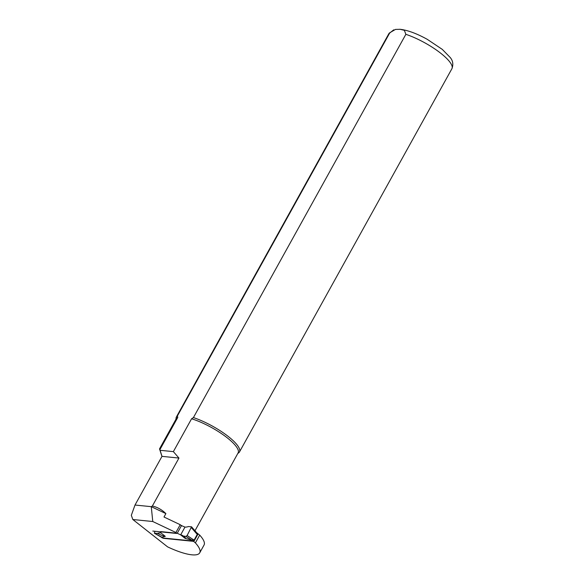 <?xml version="1.0" encoding="UTF-8"?>
<svg xmlns="http://www.w3.org/2000/svg" width="584" height="584" viewBox="0 0 584 584"><rect width="100%" height="100%" fill="white"/><g stroke="black" fill="none" stroke-linecap="round" stroke-linejoin="round"><path stroke-width="0.88" d="M157.461 533.418C161.972 535.535 164.586 536.514 165.279 536.353L161.885 537.222L154.556 533.287L157.461 533.418A14.425 7.278 -51.8 0 1 160.877 532.893L160.571 531.586L177.244 533.258L180.66 534.878L184.975 527.089L181.011 525.41A1.445 0.38 -151 0 0 180.222 524.709L175.908 532.499L152.767 521.519L132.838 519.519L167.593 546.872A40.391 10.658 -151 0 0 199.721 552.829A40.391 10.658 -151 0 0 195.384 542.901L199.706 535.112L197.297 533.229M199.706 535.112A40.391 10.658 29 0 1 204.042 545.04L199.721 552.829M159.563 448.841L159.87 449.702L177.784 417.385A35.339 9.329 -151 0 0 176.288 418.662L159.556 448.841M194.968 530.761L238.104 452.929A35.339 9.329 -151 0 0 224.745 435.919A35.339 9.329 -151 0 0 191.581 418.772L193.413 417.575L405.858 34.325L404.384 30.331L400.186 29.309L395.456 29.412L389.842 32.719L177.397 415.969L177.784 417.385M173.368 451.629L160.111 450.3L161.994 456.359L178.952 458.06L173.368 451.629L191.581 418.772M178.952 458.06L152.373 506.007C157.388 507.175 161.892 509.708 165.885 513.599L163.994 517.008L180.222 524.709M159.863 536.178L162.301 537.937L193.238 541.047L195.384 542.901M175.908 532.499A1.445 0.38 29 0 1 176.718 533.375A1.445 0.38 29 0 1 176.434 533.44L152.804 531.075M161.994 456.359L135.006 505.036L151.271 506.664L152.373 506.007M135.006 505.036L131.32 515.322L132.838 519.519M152.767 521.519L151.271 506.664L165.885 513.599M160.111 450.3L159.87 449.702M177.397 415.969A36.062 9.519 -151 0 0 176.375 417.005A36.062 9.519 -151 0 0 176.047 418.21L175.996 419.181M237.819 453.454L238.615 452.892A36.062 9.519 -151 0 0 239.462 451.972A36.062 9.519 -151 0 0 226.49 435.116A36.062 9.519 -151 0 0 193.413 417.575M197.757 533.594A1.153 0.584 128.2 0 1 197.691 534.564L197.465 533.418M183.164 535.995L184.274 536.842C185.924 538.149 186.186 538.645 185.062 538.339L180.66 534.878A14.425 7.278 128.2 0 1 182.836 535.711A14.425 7.278 128.2 0 1 183.164 535.995L185.946 536.433L187.114 535.528L194.457 540.404L197.691 534.564M194.457 540.404A1.153 0.584 128.2 0 1 193.508 541.28M187.114 535.528L191.537 526.804L196.553 532.593L196.465 533.528L197.334 534.28L194.092 540.12L192.851 540.988L193.26 541.317L163.352 538.317L154.402 533.243L154.95 531.287M177.244 533.258L181.566 525.469M193.224 539.368L191.983 540.244L185.946 536.433M191.537 526.804L188.391 526.556A14.425 7.278 128.2 0 1 184.975 527.089M185.062 538.339L191.968 540.236M196.538 532.571L197.356 533.28M161.746 537.185L162.936 537.988M239.462 451.972L451.899 68.722A36.062 9.519 -151 0 0 438.927 51.859A36.062 9.519 -151 0 0 405.858 34.325M389.842 32.719A36.062 9.519 -151 0 0 388.82 33.755L176.375 417.005M196.465 533.528L191.435 527.724M192.851 540.988L191.983 540.244M160.877 532.893L165.279 536.353M399.639 29.258L400.383 29.324C408.012 30.302 416.969 33.638 427.24 39.318L442.271 49.37L450.206 57.48C452.95 60.765 453.512 64.51 451.899 68.722M393.733 29.828L388.82 33.755M161.965 456.403L159.578 449.103"/></g></svg>
